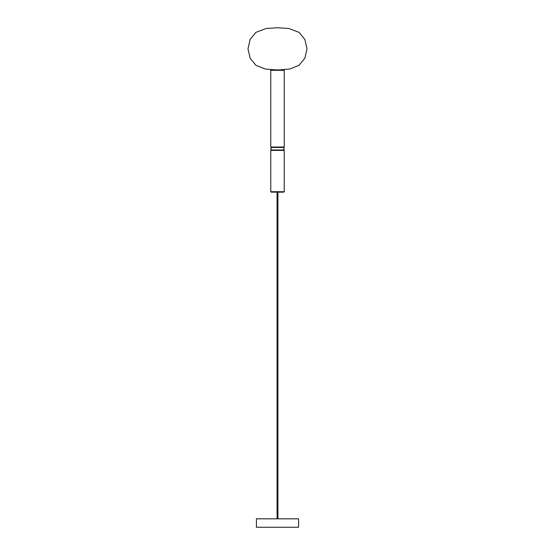 <?xml version="1.0" encoding="UTF-8"?>
<svg xmlns="http://www.w3.org/2000/svg" width="555" height="555" viewBox="0 0 555 555"><rect width="100%" height="100%" fill="white"/><g stroke="black" fill="none" stroke-linecap="round" stroke-linejoin="round"><path stroke-width="0.83" d="M256.424 518.821L256.424 527.25L298.576 527.25L298.576 518.821L256.424 518.821M284.243 70.312L284.243 147.033L283.82 147.457L271.18 147.457L270.757 147.033L270.757 70.312L271.18 69.888L283.82 69.888L284.243 70.312L270.757 70.312L271.18 69.888M271.18 147.457L270.757 147.033L284.243 147.033M271.18 192.141L270.757 191.718L270.757 150.405L284.243 150.405L284.243 191.718L270.757 191.718L271.18 192.141L283.82 192.141L284.243 191.718M284.243 150.405L283.82 149.982L271.18 149.982L270.757 150.405L271.18 149.982M275.426 69.888L265.082 68.98L255.917 65.282L250.104 58.164L247.995 48.826L250.104 39.488L255.917 32.37L266.123 28.485L277.5 27.75L288.877 28.485L299.083 32.37L304.896 39.488L307.005 48.826L304.896 58.164L299.083 65.282L289.918 68.98L279.574 69.888M272.019 149.982C270.389 149.142 270.389 148.296 272.019 147.457L282.981 147.457C284.611 148.296 284.611 149.142 282.981 149.982L272.019 149.982M277.077 192.141L277.077 518.821M277.923 518.821L277.923 192.141"/></g></svg>
